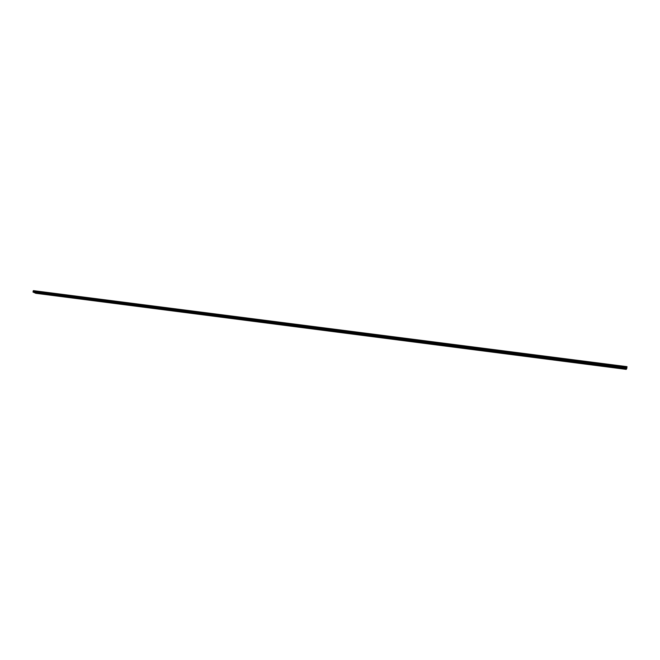 <?xml version="1.0" encoding="UTF-8"?>
<svg xmlns="http://www.w3.org/2000/svg" width="660" height="660" viewBox="0 0 660 660"><rect width="100%" height="100%" fill="white"/><g stroke="black" fill="none" stroke-linecap="round" stroke-linejoin="round"><path stroke-width="0.99" d="M622.562 368.173L623.032 368.181L622.562 368.173M614.435 367.125L614.897 367.133L614.435 367.125M606.342 366.085L606.796 366.094L606.342 366.085M598.282 365.046L598.736 365.054L598.282 365.046M590.263 364.015L590.708 364.023L590.263 364.015M582.277 362.983L582.722 362.992L582.277 362.983M574.332 361.96L574.769 361.969L574.332 361.96M550.704 358.924L550.291 358.776L550.704 358.924M542.899 357.918L542.487 357.769L542.899 357.918M535.128 356.92L534.715 356.771L535.128 356.92M527.389 355.921L526.977 355.773L527.389 355.921M519.684 354.932L519.271 354.783L519.684 354.932M512.011 353.95L511.599 353.801L512.011 353.95M504.38 352.968L503.959 352.811L504.38 352.968M496.782 351.986L496.361 351.838L496.782 351.986M489.209 351.013L488.788 350.864L489.209 351.013M481.676 350.048L481.247 349.891L481.676 350.048M474.169 349.082L473.748 348.925L474.169 349.082M466.702 348.117L466.273 347.968L466.702 348.117M459.269 347.16L458.84 347.012L459.269 347.16M451.861 346.211L451.432 346.054L451.861 346.211M444.485 345.262L444.056 345.106L444.485 345.262M437.151 344.314L436.714 344.157L437.151 344.314M429.841 343.373L429.404 343.216L429.841 343.373M422.557 342.441L422.12 342.284L422.557 342.441M415.313 341.509L414.876 341.352L415.313 341.509M408.103 340.576L407.657 340.42L408.103 340.576M400.917 339.652L400.471 339.496L400.917 339.652M393.764 338.737L393.31 338.58L393.764 338.737M386.636 337.813L386.191 337.656L386.636 337.813M379.541 336.905L379.096 336.748L379.541 336.905M372.479 335.998L372.025 335.841L372.479 335.998M365.45 335.09L364.996 334.933L365.45 335.09M358.446 334.191L357.992 334.034L358.446 334.191M351.466 333.292L351.013 333.135L351.466 333.292M344.528 332.401L344.066 332.236L344.528 332.401M337.606 331.51L337.144 331.345L337.606 331.51M330.726 330.619L330.264 330.462L330.726 330.619M323.862 329.744L323.4 329.579L323.862 329.744M317.039 328.861L316.569 328.705L317.039 328.861M310.233 327.987L309.763 327.822L310.233 327.987M303.46 327.112L302.989 326.956L303.46 327.112M296.719 326.246L296.241 326.089L296.719 326.246M290.004 325.38L289.525 325.223L290.004 325.38M283.313 324.522L282.835 324.357L283.313 324.522M276.647 323.664L276.169 323.499L276.647 323.664M270.014 322.814L269.536 322.649L270.014 322.814M263.406 321.964L262.927 321.799L263.406 321.964M256.831 321.115L256.344 320.95L256.831 321.115M250.28 320.273L249.793 320.108L250.28 320.273M243.746 319.432L243.26 319.267L243.746 319.432M237.253 318.599L236.758 318.433L237.253 318.599M230.777 317.765L230.282 317.6L230.777 317.765M224.326 316.932L223.839 316.767L224.326 316.932M217.907 316.107L217.412 315.942L217.907 316.107M211.513 315.282L211.018 315.117L211.513 315.282M205.144 314.465L204.641 314.3L205.144 314.465M198.8 313.649L198.297 313.483L198.8 313.649M192.481 312.84L191.977 312.667L192.481 312.84M186.186 312.031L185.683 311.858L186.186 312.031M179.924 311.223L179.413 311.05L179.924 311.223M173.679 310.414L173.167 310.25L173.679 310.414M167.458 309.614L166.947 309.449L167.458 309.614M161.263 308.822L160.751 308.649L161.263 308.822M155.1 308.03L154.58 307.857L155.1 308.03M148.954 307.238L148.434 307.065L148.954 307.238M142.832 306.446L142.312 306.281L142.832 306.446M136.736 305.662L136.216 305.498L136.736 305.662M130.663 304.887L130.144 304.714L130.663 304.887M124.616 304.103L124.088 303.938L124.616 304.103M118.594 303.328L118.066 303.163L118.594 303.328M112.588 302.56L112.06 302.387L112.588 302.56M106.615 301.793L106.079 301.62L106.615 301.793M100.658 301.026L100.122 300.853L100.658 301.026M94.726 300.259L94.19 300.085L94.726 300.259M88.819 299.5L88.283 299.326L88.819 299.5M82.929 298.741L82.393 298.567L82.929 298.741M77.072 297.99L76.527 297.817L77.072 297.99M71.23 297.239L70.686 297.066L71.23 297.239M65.414 296.488L64.87 296.315L65.414 296.488M59.614 295.746L59.07 295.573L59.614 295.746M53.84 295.003L53.295 294.83L53.84 295.003M48.089 294.261L47.545 294.088L48.089 294.261M42.364 293.527L41.811 293.353L42.364 293.527M36.655 292.792L36.102 292.619L36.655 292.792M622.264 368.709L622.735 368.717L622.264 368.709M614.171 367.661L614.625 367.67L614.171 367.661M606.103 366.622L606.557 366.63L606.103 366.622M598.076 365.59L598.529 365.599L598.076 365.59M590.089 364.559L590.527 364.567L590.089 364.559M574.216 362.513L574.645 362.522L574.216 362.513M566.33 361.498L566.759 361.507L566.33 361.498M550.671 359.486L550.259 359.337L550.671 359.486M542.891 358.479L542.479 358.33L542.891 358.479M535.144 357.481L534.732 357.332L535.144 357.481M527.431 356.491L527.018 356.342L527.431 356.491M519.758 355.501L519.346 355.352L519.758 355.501M512.111 354.519L511.698 354.37L512.111 354.519M504.504 353.537L504.091 353.389L504.504 353.537M496.93 352.564L496.51 352.407L496.93 352.564M489.39 351.59L488.969 351.442L489.39 351.59M481.874 350.625L481.454 350.468L481.874 350.625M474.4 349.66L473.979 349.511L474.4 349.66M466.958 348.703L466.529 348.546L466.958 348.703M459.541 347.746L459.121 347.589L459.541 347.746M452.166 346.797L451.737 346.64L452.166 346.797M444.815 345.848L444.386 345.691L444.815 345.848M437.497 344.908L437.068 344.751L437.497 344.908M430.213 343.967L429.784 343.81L430.213 343.967M422.961 343.035L422.524 342.878L422.961 343.035M415.734 342.103L415.297 341.946L415.734 342.103M408.548 341.179L408.103 341.022L408.548 341.179M401.387 340.255L400.942 340.098L401.387 340.255M394.251 339.331L393.805 339.182L394.251 339.331M387.156 338.423L386.71 338.266L387.156 338.423M380.086 337.507L379.632 337.351L380.086 337.507M373.04 336.6L372.595 336.443L373.04 336.6M366.028 335.701L365.582 335.544L366.028 335.701M359.048 334.801L358.594 334.645L359.048 334.801M352.093 333.902L351.64 333.745L352.093 333.902M345.172 333.011L344.718 332.854L345.172 333.011M338.283 332.12L337.821 331.963L338.283 332.12M331.411 331.237L330.957 331.081L331.411 331.237M324.58 330.363L324.118 330.198L324.58 330.363M317.765 329.48L317.303 329.323L317.765 329.48M310.992 328.606L310.522 328.449L310.992 328.606M304.235 327.739L303.765 327.575L304.235 327.739M297.512 326.873L297.041 326.708L297.512 326.873M290.812 326.007L290.342 325.85L290.812 326.007M284.147 325.149L283.676 324.992L284.147 325.149M277.505 324.299L277.027 324.134L277.505 324.299M270.889 323.441L270.41 323.284L270.889 323.441M264.305 322.591L263.827 322.435L264.305 322.591M257.747 321.75L257.26 321.585L257.747 321.75M251.212 320.909L250.726 320.743L251.212 320.909M244.703 320.067L244.216 319.902L244.703 320.067M238.219 319.234L237.732 319.069L238.219 319.234M231.767 318.4L231.28 318.236L231.767 318.4M225.34 317.575L224.846 317.411L225.34 317.575M218.938 316.75L218.443 316.585L218.938 316.75M212.561 315.925L212.066 315.76L212.561 315.925M206.209 315.109L205.714 314.944L206.209 315.109M199.881 314.292L199.386 314.127L199.881 314.292M193.578 313.483L193.083 313.318L193.578 313.483M187.308 312.675L186.805 312.51L187.308 312.675M181.054 311.875L180.551 311.701L181.054 311.875M174.826 311.066L174.322 310.901L174.826 311.066M168.63 310.266L168.118 310.101L168.63 310.266M162.451 309.474L161.939 309.309L162.451 309.474M156.296 308.682L155.785 308.517L156.296 308.682M150.175 307.89L149.655 307.725L150.175 307.89M144.07 307.106L143.55 306.941L144.07 307.106M137.989 306.322L137.47 306.158L137.989 306.322M131.934 305.547L131.414 305.374L131.934 305.547M125.903 304.763L125.375 304.598L125.903 304.763M119.889 303.996L119.369 303.823L119.889 303.996M113.908 303.221L113.38 303.055L113.908 303.221M107.943 302.453L107.415 302.28L107.943 302.453M102.003 301.686L101.475 301.521L102.003 301.686M96.088 300.927L95.56 300.754L96.088 300.927M90.197 300.168L89.661 299.995L90.197 300.168M84.323 299.409L83.795 299.236L84.323 299.409M78.482 298.658L77.946 298.485L78.482 298.658M72.658 297.908L72.113 297.734L72.658 297.908M66.85 297.157L66.313 296.992L66.85 297.157M61.066 296.414L60.53 296.241L61.066 296.414M55.308 295.672L54.772 295.498L55.308 295.672M49.574 294.938L49.03 294.764L49.574 294.938M43.857 294.195L43.312 294.022L43.857 294.195M38.164 293.461L37.62 293.296L38.164 293.461M34.361 292.578L35.731 293.279L626.249 369.369L626.546 368.783M627 366.671L33.371 290.647L33 291.976L34.081 292.545L626.587 368.791L627 366.655L33.363 290.664L627 366.704M34.65 292.71L626.48 368.89M33.025 292.075L626.802 368.42M33 291.976L626.818 368.305M33.264 291.142L626.926 367.274M33.264 291.109L626.934 367.24M34.675 292.809L626.464 368.998M33.041 291.794L626.843 368.09M33.058 291.761L626.851 368.041M33.247 291.572L626.86 367.793M33.289 291.497L626.868 367.686M33.305 291.406L626.876 367.579M33.305 291.308L626.893 367.463M33.239 290.986L626.959 367.1M33.231 290.936L626.967 367.042M33.264 290.788L626.992 366.861M33.289 290.755L626.992 366.811"/></g></svg>
